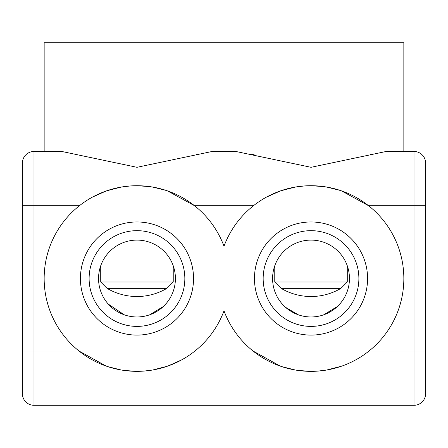 <?xml version="1.0" encoding="UTF-8"?>
<svg xmlns="http://www.w3.org/2000/svg" width="448" height="448" viewBox="0 0 448 448"><rect width="100%" height="100%" fill="white"/><g stroke="black" fill="none" stroke-linecap="round" stroke-linejoin="round"><path stroke-width="0.67" d="M166.908 288.344A58.884 58.884 0 0 1 107.05 288.344L166.908 288.344L173.236 282.016L100.722 282.016L100.722 265.787M340.95 288.344A58.884 58.884 0 0 1 281.092 288.344L340.95 288.344L347.278 282.016L274.764 282.016L274.764 265.787M290.394 369.034L293.905 369.762M116.351 369.034L119.862 369.762M298.273 314.793L285.544 307.311M285.247 307.042L282.302 304.074M339.046 304.836L339.741 304.074M340.794 302.842L337.775 306.13M337.4 306.488L323.77 314.793M358.882 278.533A47.863 47.863 0 0 0 311.024 230.67A47.863 47.863 0 0 0 263.161 278.533A47.863 47.863 0 0 0 311.024 326.396A47.863 47.863 0 0 0 358.882 278.533M349.457 278.533A38.433 38.433 0 0 0 311.024 240.1A38.433 38.433 0 0 0 272.586 278.533A38.433 38.433 0 0 0 311.024 316.966A38.433 38.433 0 0 0 349.457 278.533M124.23 314.793L108.259 304.074M165.004 304.836L165.698 304.074M166.751 302.842L163.733 306.13M163.358 306.488L149.727 314.793M184.839 278.533A47.863 47.863 0 0 0 136.976 230.67A47.863 47.863 0 0 0 89.118 278.533A47.863 47.863 0 0 0 136.976 326.396A47.863 47.863 0 0 0 184.839 278.533M175.414 278.533A38.433 38.433 0 0 0 136.976 240.1A38.433 38.433 0 0 0 98.543 278.533A38.433 38.433 0 0 0 136.976 316.966A38.433 38.433 0 0 0 175.414 278.533M368.962 351.053L413.997 351.053L413.997 151.48A11.603 11.603 0 0 1 425.6 163.083L425.6 393.691A11.603 11.603 0 0 1 413.997 405.294L34.003 405.294A11.603 11.603 0 0 1 22.4 393.691L22.4 163.083A11.603 11.603 0 0 1 34.003 151.48L34.003 205.727L22.4 205.727L22.4 351.053L34.003 351.053L34.003 405.294L413.997 405.294L413.997 351.053L425.6 351.053M121.369 370.037L107.498 366.554M124.79 370.552L130.217 371.112M149.178 370.552L149.873 370.457M152.51 370.048L154.095 369.762M224 310.834A92.826 92.826 0 0 0 366.61 352.873A92.826 92.826 0 0 0 366.61 204.198A92.826 92.826 0 0 0 224 246.232A92.826 92.826 0 0 0 44.156 278.533A92.826 92.826 0 0 0 224 310.834M341.701 366.139L326.654 370.031M326.631 370.037L317.783 371.112M311.002 371.358L298.127 370.457M295.411 370.037L281.546 366.554M280.342 366.139L253.081 351.053L194.919 351.053M266.386 197.148L280.538 190.859M280.566 190.848L295.506 187.018M295.529 187.012L304.349 185.954M311.041 185.713L323.842 186.603M326.446 187.001L340.295 190.45M341.482 190.854L368.598 205.727L425.6 205.727M367.584 278.533A56.566 56.566 0 0 0 311.024 221.967A56.566 56.566 0 0 0 254.458 278.533A56.566 56.566 0 0 0 311.024 335.098A56.566 56.566 0 0 0 367.584 278.533M80.416 278.533A56.566 56.566 0 0 0 136.976 335.098A56.566 56.566 0 0 0 193.542 278.533A56.566 56.566 0 0 0 136.976 221.967A56.566 56.566 0 0 0 80.416 278.533M92.344 197.148L106.49 190.859M106.523 190.848L121.464 187.018M121.486 187.012L130.301 185.954M136.998 185.713L149.8 186.603M152.404 187.001L166.253 190.45M167.44 190.854L194.555 205.727L253.445 205.727M224 151.48L235.906 151.48L311.024 167.306L386.137 151.48L413.997 151.48L403.844 151.48L403.844 42.706L224 42.706L224 151.48L212.094 151.48L136.976 167.306L61.863 151.48L34.003 151.48L61.863 151.48M224 42.706L44.156 42.706L44.156 151.48M196.235 154.185L197.008 153.978M250.992 153.978L254.458 154.941M370.278 154.185L371.05 153.978M298.833 370.552L304.259 371.112M323.221 370.552L323.915 370.457M326.558 370.048L328.138 369.762M181.916 359.755L167.686 366.128M167.653 366.139L152.611 370.031M152.589 370.037L143.741 371.112M136.959 371.358L124.085 370.457M106.299 366.139L79.038 351.053L34.003 351.053L34.003 205.727L79.402 205.727M235.906 151.48L212.094 151.48M107.05 288.344L100.722 282.016M173.236 265.787L173.236 282.016M281.092 288.344L274.764 282.016M347.278 265.787L347.278 282.016"/></g></svg>
